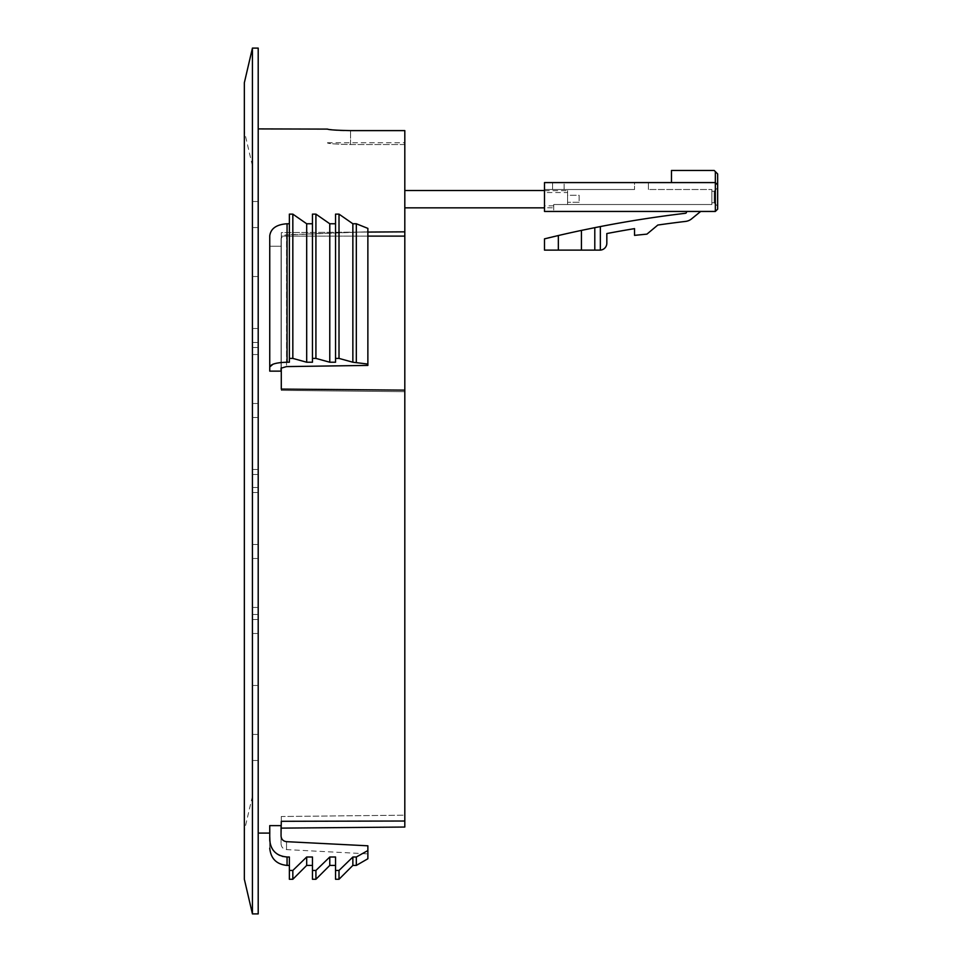 <?xml version="1.0" encoding="UTF-8"?>
<svg xmlns="http://www.w3.org/2000/svg" width="962" height="962" viewBox="0 0 962 962"><rect width="100%" height="100%" fill="white"/><g stroke="black" fill="none" stroke-linecap="round" stroke-linejoin="round"><path stroke-width="0.72" stroke-dasharray="4.81 3.61" d="M315.921 214.129L329.774 223.761L335.546 223.761L335.546 362.229L329.774 362.229L315.921 358.405L312.458 358.405L312.458 214.129L315.921 214.129L315.921 358.405M329.774 362.229L329.774 223.761M335.546 358.405L335.546 214.129L339.009 214.129L352.862 223.761L356.325 223.761L367.869 228.391L367.869 364.069L352.862 362.229L339.009 358.405L335.546 358.405L335.546 362.229L335.546 223.761M312.458 879.268L312.458 870.454L315.921 870.454L329.774 857.01L329.774 865.415M329.774 857.01L335.546 857.01L335.546 870.454L339.009 870.454L352.862 857.01L356.325 857.01L367.869 850.54L367.869 845.802L367.869 853.871L367.869 845.802L286.52 841.666L286.52 849.602L286.52 841.666C283.177 841.197 281.349 839.333 281.06 836.062L281.06 825.624L269.745 825.624L270.418 844.84M315.921 870.454L315.921 879.268M335.546 879.268L335.546 870.454M306.686 362.229L292.833 358.405L289.37 358.405L289.37 214.129L292.833 214.129L306.686 223.761L306.686 362.229L312.458 362.229L312.458 214.129L312.458 358.405M339.009 358.405L339.009 214.129M339.009 879.268L339.009 870.454M289.37 879.268L289.37 870.454L292.833 870.454L306.686 857.01L312.458 857.01L312.458 870.454M306.686 223.761L312.458 223.761M352.862 362.229L352.862 223.761M352.862 865.415L352.862 857.01M306.686 857.01L306.686 865.415M292.833 214.129L292.833 358.405M356.325 362.229L356.325 223.761M356.325 865.415L356.325 857.01M292.833 870.454L292.833 879.268M367.869 858.753L367.869 850.54M367.869 364.069L367.869 365.416L286.52 366.594L286.52 234.752L367.869 231.782L367.869 365.416L367.869 228.391L367.869 231.782L284.632 235.041L281.132 238.083L281.06 246.224L269.745 246.224L269.745 235.798C270.755 228.499 276.527 224.483 287.061 223.761L287.061 362.229L289.37 362.229L289.37 214.129L289.37 358.405M287.061 865.415L287.061 857.01L289.37 857.01L289.37 870.454M287.061 223.761L289.37 223.761M281.06 368.181L281.06 371.14L269.745 371.14L269.745 235.798L269.745 371.14L269.745 246.224L281.06 246.224L281.06 371.14L281.06 238.756L281.06 368.181L281.06 238.756L282.996 235.75L286.52 234.752L286.52 366.594L281.06 368.181M287.061 362.229L281.06 362.53M279.569 362.698L277.056 363.107M274.819 363.624L272.943 364.237M271.452 847.486L272.943 849.927M274.819 852.091L277.056 853.919M279.569 855.35L282.299 856.36M244.348 82.732L244.348 879.268M252.429 913.9L252.429 48.1M244.348 481L244.348 131.217L244.348 481M281.06 836.062C281.06 846.44 281.06 846.44 281.06 836.062C281.06 846.44 281.06 846.44 281.06 836.062M269.745 840.199C269.745 850.721 269.745 850.721 269.745 840.199M258.201 48.1L258.201 913.9M252.429 481L252.429 165.849L252.429 481M404.81 236.111L404.81 231.842L281.289 232.6L281.289 389.093L404.81 390.139L404.81 391.702L281.289 390.38L281.289 236.111L404.81 236.111L404.81 391.702L404.81 390.139L404.81 391.702L281.289 390.38L281.289 232.6L367.869 232.07M404.81 827.043L404.81 815.187L404.81 821.019L404.81 815.187L281.289 816.51L281.289 828.126L281.289 816.51L404.81 815.187L404.81 821.019L281.289 821.307L281.289 833.092M281.289 816.51L281.289 821.307L281.289 816.51M367.869 236.111L281.289 236.111L281.289 232.6L281.289 367.737M281.06 825.624L281.06 833.092L281.06 825.624M269.745 825.624L269.745 833.092L269.745 825.624M258.201 481L258.201 128.908L258.201 481M328.343 129.365L329.605 129.545M331.601 129.774L334.018 130.002M337.121 130.219L340.416 130.387M344.155 130.531L404.81 130.616L404.81 231.842M404.81 821.019L404.81 390.139M404.81 144.54L350.553 144.54C336.532 144.228 328.836 143.699 327.465 142.953C328.812 143.699 336.508 144.228 350.553 144.54L404.81 144.54L404.81 142.761L404.81 144.54M258.201 340.019L258.201 403.511L258.201 340.019M252.429 340.019L252.429 403.511L252.429 340.019M258.201 621.981L258.201 558.489L258.201 621.981M252.429 621.981L252.429 558.489L252.429 621.981M258.201 411.014L258.201 474.507L258.201 411.014M252.429 411.014L252.429 347.522L252.429 411.014M258.201 550.985L258.201 614.477L258.201 550.985M252.429 550.985L252.429 487.493L252.429 550.985M258.201 697.005L258.201 760.497L258.201 697.005M252.429 697.005L252.429 633.513L252.429 697.005M258.201 670.947L258.201 607.455L258.201 670.947M252.429 670.947L252.429 607.455L252.429 670.947M258.201 556.012L258.201 492.52L258.201 556.012M252.429 556.012L252.429 492.52L252.429 556.012M258.201 405.988L258.201 469.48L258.201 405.988M252.429 405.988L252.429 342.496L252.429 405.988M258.201 291.053L258.201 354.545L258.201 291.053M252.429 291.053L252.429 227.561L252.429 291.053M258.201 264.995L258.201 328.487L258.201 264.995M252.429 264.995L252.429 201.503L252.429 264.995M553.727 205.844L544.492 205.844L544.492 192.556L567.58 192.556L567.58 190.536L567.58 204.521L553.727 204.521L553.727 211.448L544.492 211.448L715.343 211.448L715.343 182.588L671.476 182.588L715.343 182.588L715.343 171.621L714.189 170.466L671.476 170.466L671.476 182.588M544.492 205.844L544.492 211.448L553.727 211.448L544.492 211.448L544.492 189.514L544.492 207.744L553.727 207.852L553.727 204.521L567.58 204.521L567.58 190.536L567.58 204.521L711.88 204.521L567.58 204.521L567.58 192.556M544.492 190.656L567.58 190.656M579.124 195.286L579.124 202.273L579.124 195.286L567.58 195.286L567.58 202.273L567.58 195.286L579.124 195.286M686.483 211.448L700.685 211.448L686.483 211.448L686.483 212.145A1.154 1.154 0 0 1 685.461 213.287A1156.132 1156.132 0 0 0 600.36 226.563L594.793 227.657L594.793 250.12L544.492 250.12L544.492 238.865M544.492 207.744L544.492 211.448L553.727 211.448L553.727 207.744M700.685 211.448L691.558 218.891A11.544 11.544 0 0 1 685.617 221.404A1148.051 1148.051 0 0 0 657.816 225.048L646.933 234.127L634.535 235.365L634.535 228.631A1148.051 1148.051 0 0 0 606.83 233.55L606.83 243.194A6.926 6.926 0 0 1 600.36 250.108L600.36 226.563M544.492 192.556L544.492 189.514L634.535 189.514L544.492 189.514L544.492 211.448L544.492 182.588L715.343 182.588L717.652 184.896L715.343 182.588L717.652 184.896L717.652 173.93L715.343 171.621M553.727 204.521L553.727 211.448L553.727 204.521L711.88 204.521L711.88 189.514L711.88 204.521L711.88 189.514L711.88 204.521L553.727 204.521M717.652 184.896L717.652 209.139L715.343 211.448M634.535 182.588L648.388 182.588L634.535 182.588L648.388 182.588L634.535 182.588L634.535 189.514L634.535 182.588M552.573 182.588L564.117 182.588L552.573 182.588L564.117 182.588L552.573 182.588L552.573 189.514L634.535 189.514L552.573 189.514L552.573 182.588M717.652 206.253L717.652 187.782L717.652 206.253L714.189 202.79L714.189 191.246L714.189 202.79L711.88 202.79L711.88 191.246L714.189 191.246L711.88 191.246L711.88 202.79L714.189 202.79L714.189 191.246L711.88 191.246L714.189 191.246L714.189 202.79L711.88 202.79L711.88 191.246L711.88 202.79L714.189 202.79L717.652 206.253M581.433 250.12L581.433 230.399L594.793 227.657M581.433 230.399A1156.132 1156.132 0 0 0 558.345 235.534L558.345 250.12M558.309 235.546L554.256 236.496M552.128 237.013L549.987 237.518M548.184 237.951L545.959 238.492M594.793 250.12L600.36 250.108M648.388 189.514L648.388 182.588L648.388 189.514L711.88 189.514L648.388 189.514L711.88 189.514L648.388 189.514L648.388 182.588L648.388 189.514M714.189 191.246L717.652 187.782L714.189 191.246M564.117 189.514L564.117 182.588L564.117 189.514M579.124 202.273L567.58 202.273L579.124 202.273M350.553 144.54L350.553 130.616L350.553 144.54M281.06 843.842C281.361 847.209 283.177 849.133 286.52 849.602L367.869 853.871M252.429 165.849L244.348 131.217M252.429 796.151L244.348 830.783M327.465 142.761L404.81 142.761M252.429 403.511L258.201 403.511M252.429 276.527L258.201 276.527M252.429 544.492L258.201 544.492L252.429 544.492M252.429 417.508L258.201 417.508L252.429 417.508M252.429 685.473L258.201 685.473M252.429 558.489L258.201 558.489M252.429 474.507L258.201 474.507M252.429 347.522L258.201 347.522M252.429 614.477L258.201 614.477M252.429 487.493L258.201 487.493M252.429 760.497L258.201 760.497M252.429 633.513L258.201 633.513M252.429 734.439L258.201 734.439M252.429 607.455L258.201 607.455M252.429 619.504L258.201 619.504M252.429 492.52L258.201 492.52M252.429 469.48L258.201 469.48M252.429 342.496L258.201 342.496M252.429 354.545L258.201 354.545M252.429 227.561L258.201 227.561M252.429 328.487L258.201 328.487M252.429 201.503L258.201 201.503M544.492 190.536L404.81 190.536M544.492 207.852L404.81 207.852"/><path stroke-width="1.44" d="M335.546 223.761L329.774 223.761L315.921 214.129L312.458 214.129L312.458 358.405L315.921 358.405L315.921 214.129M315.921 358.405L329.774 362.229L329.774 223.761M329.774 362.229L335.546 362.229L335.546 358.405L339.009 358.405L352.862 362.229L367.869 364.069L367.869 365.416L286.52 366.594L281.06 368.181L281.06 371.14L269.745 371.14L269.745 367.003C270.755 364.105 276.527 362.518 287.061 362.229L289.37 362.229L289.37 358.405L292.833 358.405L292.833 214.129L289.37 214.129L289.37 358.405M282.299 856.36L287.061 857.01C276.551 856.024 270.779 850.42 269.745 840.199L269.745 825.624L281.06 825.624L281.06 836.062C281.361 839.333 283.177 841.209 286.52 841.666L367.869 845.802L367.869 850.54L356.325 857.01L352.862 857.01L339.009 870.454L335.546 870.454L335.546 857.01L329.774 857.01L315.921 870.454L312.458 870.454L312.458 879.268L315.921 879.268L315.921 870.454M335.546 865.415L329.774 865.415L329.774 857.01M367.869 364.069L367.869 228.391L356.325 223.761L352.862 223.761L339.009 214.129L335.546 214.129L335.546 358.405M335.546 870.454L335.546 879.268L339.009 879.268L339.009 870.454M339.009 214.129L339.009 358.405M312.458 358.405L312.458 362.229L306.686 362.229L306.686 223.761L292.833 214.129M312.458 865.415L306.686 865.415L306.686 857.01L312.458 857.01L312.458 870.454M352.862 223.761L352.862 362.229M312.458 223.761L306.686 223.761M352.862 857.01L352.862 865.415L339.009 879.268M356.325 223.761L356.325 362.229M292.833 358.405L306.686 362.229M356.325 857.01L356.325 865.415L352.862 865.415M306.686 857.01L292.833 870.454L289.37 870.454L289.37 879.268L292.833 879.268L292.833 870.454M367.869 850.54L367.869 858.753L356.325 865.415M289.37 865.415L287.061 865.415L287.061 857.01L289.37 857.01L289.37 870.454M281.06 362.53L279.569 362.698M277.056 363.107L274.819 363.624M272.943 364.237L269.745 367.003L269.745 235.798C270.779 228.475 276.551 224.471 287.061 223.761L289.37 223.761M270.418 844.84L271.452 847.486M272.943 849.927L274.819 852.091M277.056 853.919L279.569 855.35M252.429 913.9L244.348 879.268L244.348 82.732L252.429 48.1L252.429 913.9L258.201 913.9L258.201 48.1L252.429 48.1M269.745 840.199C269.745 850.721 269.745 850.721 269.745 840.199M281.06 833.092L281.289 821.307L404.81 821.019L404.81 827.043L281.289 828.126M367.869 232.07L404.81 231.842L404.81 390.139L281.289 389.093L281.289 367.737M404.81 236.111L367.869 236.111M404.81 390.139L404.81 821.019M258.201 128.908L327.465 129.1C328.836 129.81 336.532 130.315 350.553 130.616L404.81 130.616L404.81 231.842M327.465 129.1L328.343 129.365M329.605 129.545L331.601 129.774M334.018 130.002L337.121 130.219M340.416 130.387L344.155 130.531M715.343 211.448L544.492 211.448L544.492 182.588L715.343 182.588L717.652 184.896L717.652 209.139L715.343 211.448L715.343 171.621L714.189 170.466L671.476 170.466L671.476 182.588M545.959 238.492L544.492 238.865L544.492 250.12L594.793 250.12L594.793 227.657L600.36 226.563L600.36 250.108A6.926 6.926 0 0 0 606.83 243.194L606.83 233.55A1148.051 1148.051 0 0 1 634.535 228.631L634.535 235.365L646.933 234.127L657.816 225.048A1148.051 1148.051 0 0 1 685.617 221.404A11.544 11.544 0 0 0 691.558 218.891L700.685 211.448M686.483 211.448L686.483 212.145A1.154 1.154 0 0 1 685.461 213.287A1156.132 1156.132 0 0 0 600.36 226.563M715.343 171.621L717.652 173.93L717.652 184.896M544.492 238.865L558.309 235.546M554.256 236.496L552.128 237.013M549.987 237.518L548.184 237.951M558.345 250.12L558.345 235.534A1156.132 1156.132 0 0 1 581.433 230.399L581.433 250.12M594.793 227.657L581.433 230.399M600.36 250.108L594.793 250.12M287.061 362.229L287.061 223.761M329.774 865.415L315.921 879.268M306.686 865.415L292.833 879.268M287.061 865.415C276.539 864.393 270.767 858.621 269.745 848.099M258.201 833.092L269.745 833.092M544.492 190.536L404.81 190.536M544.492 207.852L404.81 207.852"/></g></svg>
